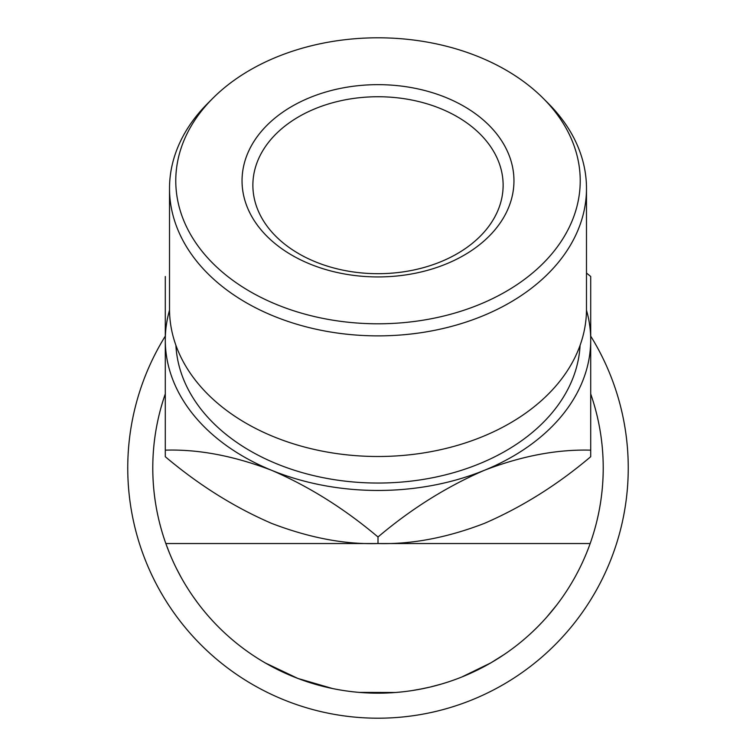 <?xml version="1.0" encoding="UTF-8"?>
<svg xmlns="http://www.w3.org/2000/svg" width="756" height="756" viewBox="0 0 756 756"><rect width="100%" height="100%" fill="white"/><g stroke="black" fill="none" stroke-linecap="round" stroke-linejoin="round"><path stroke-width="1.13" d="M590.71 336.127A250.245 250.245 0 0 1 378 718.2A250.245 250.245 0 0 1 165.29 336.127M165.29 276.479L165.29 450.16C198.403 449.13 233.85 455.849 271.64 470.308C308.996 486.448 344.452 508.675 378 536.996L378 543.545L590.162 543.545C598.828 519.098 603.184 493.895 603.222 467.955C603.193 442.572 599.017 417.898 590.71 393.923A225.222 225.222 0 0 1 378 693.176A225.222 225.222 0 0 1 165.29 393.923C156.983 417.898 152.806 442.572 152.778 467.955C152.816 493.895 157.172 519.098 165.838 543.545L169.656 553.486M169.524 310.187A212.71 150.406 0 0 0 165.29 340.049A212.71 150.406 0 0 0 271.64 470.308A212.71 150.406 0 0 0 378 490.464A212.71 150.406 0 0 0 484.36 470.308C521.716 455.944 557.163 449.234 590.71 450.16L590.71 456.709C557.597 484.766 522.15 507.002 484.36 523.398C447.004 537.762 411.547 544.471 378 543.545C344.887 544.575 309.431 537.856 271.64 523.398C234.284 507.257 198.837 485.031 165.29 456.709L165.29 450.16M378 536.996C411.113 508.939 446.569 486.703 484.36 470.308A212.71 150.406 0 0 0 590.71 340.049L590.71 276.479L586.486 273.058M378 323.795A202.23 142.997 0 0 0 557.588 246.532A202.23 142.997 0 0 0 543.12 98.233A202.23 142.997 0 0 0 378 37.8A202.23 142.997 0 0 0 212.88 98.233A202.23 142.997 0 0 0 198.412 246.532A202.23 142.997 0 0 0 378 323.795M543.12 98.233L548.223 103.345A208.486 147.42 180 0 1 586.486 188.461A208.486 147.42 180 0 1 378 335.872A208.486 147.42 180 0 1 169.514 188.461A208.486 147.42 180 0 1 207.777 103.345L212.88 98.233M169.514 188.461L169.514 309.081A208.486 147.42 0 0 0 378 456.501A208.486 147.42 0 0 0 586.486 309.081L586.486 188.461M378 276.932A135.957 96.135 180 0 1 242.043 180.797A135.957 96.135 180 0 1 378 84.653A135.957 96.135 180 0 1 513.957 180.797A135.957 96.135 180 0 1 378 276.932M378 96.74A125.127 88.48 0 0 0 252.873 185.22A125.127 88.48 0 0 0 378 273.691A125.127 88.48 0 0 0 503.127 185.22A125.127 88.48 0 0 0 378 96.74M580.088 345.312A202.23 142.997 180 0 1 378 483.046A202.23 142.997 180 0 1 175.912 345.312M181.062 577.234L176.639 568.843M173.455 562.218L171.631 558.155M164.288 539.028L163.797 537.554M163.702 537.242L163.334 536.098M163.239 535.806L162.37 532.989M161.094 528.586L160.489 526.374M197.41 602.532L192.931 596.314M188.046 588.962L185.919 585.55M181.024 577.168L177.367 570.289M171.347 557.503L169.353 552.749M166.736 546.021L166.414 545.142M332.583 688.546L297.902 678.453L265.356 662.984M400.822 692.014L396.22 692.439M395.615 692.487L359.213 692.392M446.73 682.432L441.627 684M435.881 685.607L430.608 686.949M429.824 687.128L418.824 689.444M496.342 659.582L493.621 661.235M473.936 671.725L467.151 674.777M466.452 675.08L463.173 676.45M490.814 662.88L461.907 676.96M533.122 631.241L530.23 633.934M528.68 635.342L525.675 638.007M590.71 450.16L590.71 340.049A212.71 150.406 0 0 0 586.476 310.187M378 543.545L165.838 543.545M441.608 684.01L430.41 686.996M428.624 687.412L424.825 688.253M422.784 688.678L411.68 690.644M400.888 692.005L396.153 692.439M393.781 692.619L389.227 692.893M387.006 692.997L366.291 692.874M484.653 666.319L470.638 673.246M504.45 654.327L490.871 662.851M541.854 622.471L538.65 625.798M534.596 629.824L531.166 633.074M556.539 605.244L546.786 617.076"/></g></svg>
